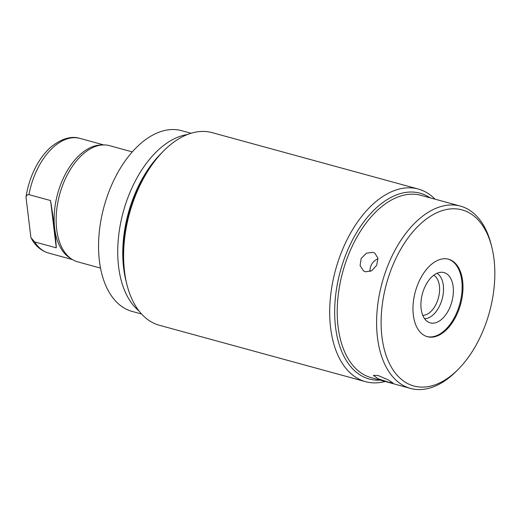 <?xml version="1.0" encoding="UTF-8"?>
<svg xmlns="http://www.w3.org/2000/svg" width="520" height="520" viewBox="0 0 520 520"><rect width="100%" height="100%" fill="white"/><g stroke="black" fill="none" stroke-linecap="round" stroke-linejoin="round"><path stroke-width="0.78" d="M139.087 311.038A94.503 55.282 -74.7 0 1 118.593 266.643A94.503 55.282 -74.7 0 1 187.363 134.55M126.919 284.577L125.892 280.449A94.503 55.282 105.3 0 1 123.624 268.014A94.503 55.282 -74.7 0 1 160.433 154.16L163.423 151.131A99.859 58.416 105.3 0 0 124.527 271.44A99.859 58.416 105.3 0 0 126.919 284.577A99.859 58.416 105.3 0 0 159.458 325.293L365.547 381.667A99.859 58.416 105.3 0 0 385.164 381.478M435.032 199.173A99.859 58.416 105.3 0 0 418.243 189.026A99.859 58.416 105.3 0 0 354.126 227.13A99.859 58.416 105.3 0 0 330.61 327.815A99.859 58.416 105.3 0 0 365.547 381.667M418.243 189.026L212.16 132.652A99.859 58.416 105.3 0 0 163.423 151.131M458.438 369.109L456.644 370.923A94.503 55.282 -74.7 0 1 410.527 388.421L371.15 377.644A94.503 55.282 105.3 0 1 338.084 326.683A94.503 55.282 -74.7 0 1 360.341 231.4A94.503 55.282 -74.7 0 1 421.018 195.338L460.395 206.108A94.503 55.282 -74.7 0 1 491.192 244.641L491.81 247.117A91.292 53.404 105.3 0 0 423.917 220.942A91.292 53.404 105.3 0 0 381.947 336.778A91.292 53.404 105.3 0 0 458.438 369.109A91.292 53.404 105.3 0 0 494 259.129A91.292 53.404 105.3 0 0 491.81 247.117M410.527 388.421A94.503 55.282 -74.7 0 1 377.462 337.454A94.503 55.282 -74.7 0 1 399.718 242.171A94.503 55.282 -74.7 0 1 460.395 206.108M377.969 375.473L373.373 375.394L378.235 378.807L388.713 382.246L393.036 383.038L388.109 379.782L377.969 375.473M462.618 280.872A40.157 23.491 -74.7 0 1 453.161 321.36A40.157 23.491 -74.7 0 1 427.375 336.687A40.157 23.491 -74.7 0 1 413.329 315.029A40.157 23.491 -74.7 0 1 422.786 274.541A40.157 23.491 -74.7 0 1 448.572 259.214A40.157 23.491 -74.7 0 1 462.618 280.872M448.149 259.11A40.157 23.491 -74.7 0 1 461.779 280.644A40.157 23.491 -74.7 0 1 452.504 320.84A40.157 23.491 -74.7 0 1 426.959 336.563M453.141 286.631A26.078 15.255 105.3 0 0 441.682 272.252A26.078 15.255 105.3 0 0 421.135 308.808A26.078 15.255 105.3 0 0 428.084 321.958A26.078 15.255 105.3 0 0 445.978 314.45A26.078 15.255 105.3 0 0 453.141 286.631M424.567 318.656A23.79 13.917 -74.7 0 0 443.313 285.305A23.79 13.917 105.3 0 0 436.969 273.306M433.719 275.256A20.989 12.279 105.3 0 1 439.406 285.896A20.989 12.279 -74.7 0 1 422.76 315.322M372.99 252.337L366.431 253.201L361.166 258.479L360.068 265.623L363.565 270.978L365.424 271.798L371.716 270.757L376.656 265.278L377.943 258.252L374.816 253.13L372.99 252.337M370.097 271.531A10.55 8.424 122.2 0 1 378.007 258.837M141.609 314.022L132.184 311.441A93.698 54.808 -74.7 0 1 99.06 234.37A93.698 54.808 -74.7 0 1 146.933 138.665A93.698 54.808 -74.7 0 1 181.63 130.683L191.055 133.263M100.516 268.086L77.76 261.865A60.236 35.236 -74.7 0 1 71.897 259.233A60.236 35.236 -74.7 0 1 57.07 207.012A60.236 35.236 -74.7 0 1 87.243 150.794A60.236 35.236 -74.7 0 1 103.162 144.937A60.236 35.236 -74.7 0 1 109.551 145.659L132.301 151.886M71.897 259.233L69.674 257.81A59.43 34.769 -74.7 0 1 55.042 206.278A59.43 34.769 -74.7 0 1 84.819 150.813A59.43 34.769 105.3 0 1 100.523 145.035L103.162 144.937M31.48 238.745C35.614 246.123 41.334 250.894 48.652 253.071A59.43 34.769 -74.7 0 1 34.664 241.924L30.901 237.627L26 197.113A57.798 33.806 -74.7 0 1 51.597 146.471C62.114 138.43 71.585 135.74 80.015 138.417A59.43 34.769 105.3 0 0 58.013 143.475A59.43 34.769 -74.7 0 0 28.945 194.649L50.557 200.558L56.277 247.832C55.829 237.594 53.918 221.839 50.557 200.558M26 197.113C26.559 195.214 27.54 194.395 28.945 194.649M34.664 241.924L56.277 247.832M126.588 283.192A96.317 56.342 -74.7 0 1 123.929 269.178A96.317 56.342 -74.7 0 1 162.428 152.159M430.099 197.821A96.317 56.342 105.3 0 0 420.082 193.2A96.317 56.342 105.3 0 0 358.235 229.951A96.317 56.342 105.3 0 0 335.556 327.067A96.317 56.342 105.3 0 0 369.252 379.009A96.317 56.342 105.3 0 0 380.231 380.133M80.015 138.417L103.805 144.924M48.652 253.071L72.443 259.578"/></g></svg>
